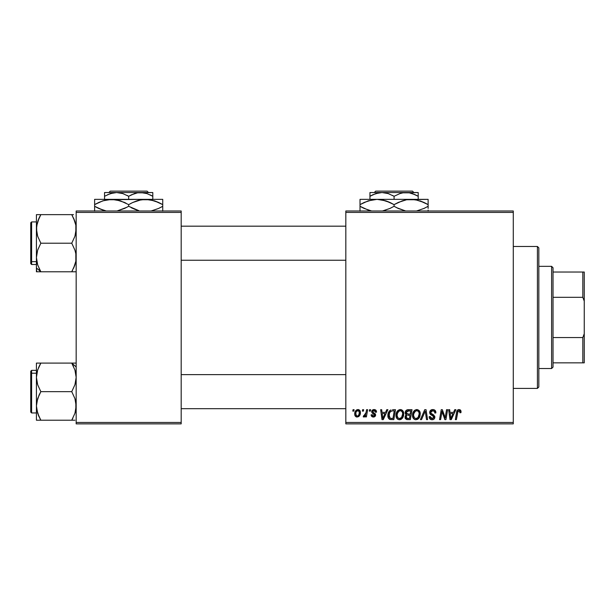<?xml version="1.0" encoding="UTF-8"?>
<svg xmlns="http://www.w3.org/2000/svg" width="615" height="615" viewBox="0 0 615 615"><rect width="100%" height="100%" fill="white"/><g stroke="black" fill="none" stroke-linecap="round" stroke-linejoin="round"><path stroke-width="0.92" d="M345.822 210.991L513.287 210.991L513.287 212.413L345.822 212.413L345.822 422.459L513.287 422.459L513.287 210.991L345.822 210.991L345.822 212.413L345.822 210.991M396.006 415.325L396.598 412.411L398.451 410.12L401.095 409.644L403.125 411.274L403.74 413.472L403.448 416.171L402.564 418.016L401.088 419.353L399.243 419.745L397.605 419.161L396.414 417.631L396.006 415.325C395.937 417.839 397.082 419.315 399.443 419.745L402.387 418.246L403.748 413.849C403.763 411.404 402.625 409.974 400.342 409.559C397.436 410.243 395.991 412.173 396.006 415.325M386.766 409.682L385.551 412.396L386.766 409.682L387.888 409.682L383.268 419.622L382.007 419.622L380.647 409.682L381.684 409.682L382.023 412.396L385.551 412.396L382.023 412.396L381.684 409.682L380.647 409.682L382.007 419.622L383.268 419.622L387.888 409.682L386.766 409.682L387.888 409.682L383.268 419.622L382.007 419.622L380.647 409.682L381.684 409.682M458.498 409.605L460.543 410.159L460.943 412.65L459.905 412.78L459.382 410.797L457.983 411.22L456.392 419.622L455.338 419.622L456.676 411.835L457.514 410.12L459.005 409.559C457.506 409.798 456.691 410.72 456.568 412.334L455.338 419.622L456.392 419.622L457.583 412.588L458.936 410.72L460.005 411.919L459.905 412.78L460.943 412.65L461.035 411.75L460.943 412.65L459.905 412.78L459.951 411.473M429.685 412.473L430.6 410.336L433.129 409.567L435.166 410.459L435.874 412.919L434.843 413.042L434.513 411.466L433.26 410.759L431.661 410.928L430.754 412.019L431.054 413.334L434.674 416.171L434.659 418.169L433.629 419.376L431.492 419.707L429.624 418.5L429.17 416.655L430.2 416.547L430.5 417.823L431.73 418.561L433.283 418.254L433.813 417.178L433.421 416.286L430.323 414.379L429.685 412.473L433.813 417.178L432.099 418.584L430.2 416.547L429.162 416.87C429.301 418.677 430.269 419.638 432.061 419.745C433.79 419.691 434.713 418.815 434.843 417.108L433.675 414.941L430.984 413.249L430.715 412.381L432.729 410.72L434.582 411.573L434.843 413.042L435.874 412.919C435.912 410.789 434.882 409.667 432.799 409.559C430.907 409.636 429.87 410.612 429.685 412.473L429.693 412.173M421.513 419.622L420.399 419.622L424.734 409.682L426.057 409.682L427.579 419.622L426.533 419.622L425.234 411.104L421.513 419.622L420.399 419.622L421.513 419.622L425.234 411.104L426.533 419.622L427.579 419.622L426.057 409.682L424.734 409.682L426.057 409.682L427.579 419.622L426.533 419.622M412.527 415.325L413.111 412.411L414.971 410.12L417.616 409.644L419.638 411.274L420.253 413.472L419.96 416.171L418.907 418.246L417.608 419.353L415.755 419.745L414.118 419.161L412.934 417.631L412.527 415.325C412.457 417.839 413.595 419.315 415.955 419.745L418.907 418.246L420.268 413.849C420.276 411.404 419.138 409.974 416.855 409.559C413.949 410.243 412.504 412.173 412.527 415.325L412.58 414.341M352.802 411.104L353.041 409.682L354.079 409.682L353.863 411.104L352.802 411.104L353.863 411.104L354.079 409.682L353.041 409.682L354.079 409.682L353.863 411.104L352.802 411.104L353.041 409.682L352.802 411.104M408.029 409.682C406.246 409.913 405.293 410.943 405.17 412.773L405.631 411.104L406.892 409.928L412.004 409.682L410.328 419.622L406.746 419.545L405.354 418.569L405.116 416.47L406.407 414.779L405.462 413.98L405.17 412.773L406.407 414.779L405.039 417.201L406.407 419.453L410.328 419.622L412.004 409.682L408.029 409.682L412.004 409.682L410.328 419.622L407.092 419.591M454.762 409.682L453.539 412.396L454.762 409.682L455.876 409.682L451.264 419.622L450.003 419.622L448.643 409.682L449.68 409.682L450.011 412.396L453.539 412.396L450.011 412.396L449.68 409.682L448.643 409.682L450.003 419.622L451.264 419.622L455.876 409.682L454.762 409.682L455.876 409.682L451.264 419.622L450.003 419.622L448.643 409.682L449.68 409.682M445.514 415.748L446.575 409.682L445.514 415.748L446.575 409.682L447.62 409.682L445.921 419.622L444.829 419.622L441.985 411.189L440.609 419.622L439.556 419.622L441.239 409.682L442.323 409.682L445.191 418.1L445.514 415.748L445.191 418.1L442.323 409.682L441.239 409.682L439.556 419.622L440.609 419.622L441.985 411.189L444.829 419.622L445.921 419.622L447.62 409.682L446.575 409.682L447.62 409.682L445.921 419.622L444.829 419.622M376.526 412.004C376.457 410.436 375.634 409.621 374.058 409.559L375.688 410.036L376.449 411.266L376.526 412.135L375.496 412.265L375.173 410.997L374.412 410.497L372.682 411.32L372.921 412.25L375.404 414.064L375.365 416.017L374.281 416.916L373.005 417.008L371.775 416.478L371.153 415.294L371.106 414.848L372.137 414.718L372.498 415.74L373.367 416.132L374.504 415.54L374.458 414.495L372.144 412.957L371.629 411.827L372.375 410.074L374.058 409.559L371.621 411.65L372.144 412.957L374.589 415.14L373.505 416.132L372.137 414.718L371.106 414.848C371.229 416.27 372.014 417.001 373.459 417.039L375.627 414.979L372.659 411.566L374.012 410.459L375.496 412.265L376.526 412.004L375.481 411.935M392.555 409.682L395.491 409.682L393.815 419.622L389.787 419.392L388.111 417.347L388.28 413.049L389.549 410.851L390.956 409.921C388.841 411.143 387.819 413.019 387.881 415.555C387.757 417.401 388.488 418.715 390.071 419.491L393.815 419.622L395.491 409.682L392.555 409.682L395.491 409.682L393.815 419.622L390.225 419.53M357.938 409.559C355.731 410.105 354.655 411.596 354.724 414.018L355.47 411.104L356.508 409.997L358.207 409.567L359.798 410.436L360.367 411.904L360.236 413.995L358.622 416.616L356.085 416.801L355.009 415.617L354.724 414.018C354.678 415.771 355.478 416.778 357.131 417.039C359.406 416.486 360.498 414.956 360.398 412.434C360.398 410.735 359.575 409.774 357.938 409.559L358.207 409.567M362.35 411.104L362.589 409.682L363.626 409.682L363.411 411.104L362.35 411.104L363.411 411.104L363.626 409.682L362.589 409.682L363.626 409.682L363.411 411.104L362.35 411.104L362.589 409.682L362.35 411.104M365.948 413.072L366.571 409.682L367.616 409.682L366.402 416.909L365.348 416.909L365.618 415.417L364.511 416.847L363.234 416.778L363.65 415.648L364.418 415.832L365.179 415.194L366.048 412.573L363.234 416.778L363.942 417.039L365.618 415.417L365.348 416.909L366.402 416.909L367.616 409.682L366.571 409.682L367.616 409.682L366.402 416.909L365.348 416.909M369.323 411.104L369.561 409.682L370.591 409.682L370.376 411.104L369.323 411.104L370.376 411.104L370.591 409.682L369.561 409.682L370.591 409.682L370.376 411.104L369.323 411.104L369.561 409.682L369.323 411.104M345.822 423.873L513.287 423.873L513.287 212.413L345.822 212.413L345.822 423.873L345.822 422.459L513.287 422.459L513.287 423.873L345.822 423.873M76.168 210.991L181.187 210.991L181.187 212.413L76.168 212.413L76.168 422.459L181.187 422.459L181.187 210.991L76.168 210.991L76.168 212.413L76.168 210.991M76.168 423.873L181.187 423.873L181.187 212.413L76.168 212.413L76.168 423.873L76.168 422.459L181.187 422.459L181.187 423.873L76.168 423.873M407.783 419.622L406.407 419.453M405.346 418.561L405.108 417.916M405.116 416.463L405.8 415.194M405.685 415.31L406.077 414.971M406.108 414.625L405.462 413.98M405.224 412.181L405.37 411.643M405.416 411.527L405.631 411.104M406.4 410.22L407.453 409.744M406.999 411.212L410.766 410.843L410.197 414.202L408.006 414.202L406.2 412.803L406.346 412.042M406.223 412.511L408.322 410.851L406.523 411.696L406.292 413.403M408.099 410.866L408.575 410.851M406.807 418.369L407.707 418.461L406.069 417.162L406.423 418.138M406.323 418.023L406.069 417.162L406.823 415.648L406.384 416.063M409.997 415.363L409.482 418.461L407.707 418.461L409.482 418.461L409.997 415.363L408.322 415.363L409.997 415.363M406.2 412.803L406.807 413.995M406.592 413.857L410.197 414.202L410.766 410.843L407.438 411.005M407.376 411.028L406.769 411.397M408.829 410.843L407.814 410.897L408.829 410.843M408.322 415.363L407.883 415.379M407.107 418.431L407.707 418.461M419.814 411.62L420.068 412.327M420.076 412.342L420.253 413.472M419.968 416.171L419.376 417.562M415.21 419.668L415.955 419.745M415.171 419.653L414.756 419.522M413.303 418.308L412.934 417.639M412.688 416.87L412.565 416.117M412.588 414.31L412.657 413.857M412.919 412.88L412.773 413.349M413.111 412.419L413.318 411.981M413.334 411.95L413.58 411.535M413.872 411.127L414.541 410.428M414.564 410.413L414.956 410.128M415.901 409.698L416.363 409.59M419.246 417.77L419.538 417.262M417.608 417.969L418.638 416.663L419.23 413.803L418.092 417.485L415.986 418.584L416.985 418.361M415.986 418.584L415.986 418.584C414.326 418.262 413.518 417.208 413.557 415.433L414.479 417.969L416.293 418.569M413.741 413.872L413.557 415.433C413.495 412.957 414.572 411.381 416.778 410.72L416.032 410.851M417.623 410.889L416.778 410.72C418.423 411.028 419.246 412.058 419.23 413.803L418.792 411.958L417.631 410.889M416.386 410.751L415.071 411.435M415.325 411.227L413.78 413.711M414.502 412.104L413.98 413.126M425.472 413.057L425.38 412.404M425.234 411.104L425.026 411.612M424.734 409.682L420.399 419.622L424.734 409.682M433.129 409.567L434.075 409.744M435.543 411.058L435.804 411.973M435.874 412.919L434.843 413.042M434.851 412.719L434.428 411.358M434.236 411.174L433.421 410.789M433.268 410.759L432.729 410.72M432.222 410.759L431.838 410.858M431.346 411.12L430.954 411.535M430.723 412.196L430.984 413.249L430.723 412.196M432.045 414.01L431.361 413.588M432.43 414.218L433.068 414.564M434.682 416.178L434.82 416.755M434.805 417.647L434.413 418.654M433.121 419.599L432.599 419.714M431.476 419.707L429.985 418.969M429.97 418.946L429.631 418.507M429.362 417.977L429.216 417.454M429.162 416.87L430.2 416.547M430.5 417.823L431.353 418.469M431.73 418.561L432.414 418.569M433.744 417.631L433.806 417.047M433.214 416.14L433.813 417.178L432.998 416.001M432.553 415.74L431.645 415.256M429.793 413.372L429.708 412.934M429.908 411.297L430.177 410.82M429.908 411.304L430.754 410.205M431.077 409.982L431.622 409.736M429.977 418.953L430.938 419.568M459.905 412.78L460.005 411.919L459.905 412.78M459.382 410.805L458.775 410.728M457.983 411.227L457.768 411.712M457.775 411.689L456.392 419.622L455.338 419.622L456.568 412.334M456.999 410.874L457.883 409.844M461.035 411.75L459.221 409.559M460.035 409.774L460.535 410.151M460.75 410.451L461.012 411.32M457.583 412.588L457.675 412.081M459.989 412.135L459.943 412.565M450.518 416.055L450.157 413.557L452.978 413.557L450.78 418.531L452.978 413.557L450.157 413.557L450.734 417.908M450.587 416.578L450.649 417.07M443.131 414.933L442.985 414.51M442.37 412.65L442.877 414.218M441.993 411.197L442.108 411.681M441.616 413.795L440.609 419.622L439.556 419.622L441.239 409.682L442.323 409.682L444.614 416.078M445.014 417.416L445.191 418.1L445.245 417.508M375.434 411.604L374.996 410.805M374.212 410.466L373.513 410.52M373.466 410.536L373.082 410.72M372.682 411.327L372.974 412.304M372.667 411.443L373.858 412.88M372.659 411.566L372.921 412.25M375.096 413.657L375.496 414.256M375.627 414.979L375.542 415.602M375.235 416.224L373.882 417.008M373.228 417.032L372.798 416.978M371.268 415.732L371.153 415.286M371.106 414.848L372.137 414.718L372.452 415.686M372.49 415.732L372.959 416.048M373.167 416.109L373.866 416.086M374.573 415.348L374.105 414.187M374.489 414.556L374.589 415.14L372.559 413.288M372.144 412.957L371.621 411.65M371.798 410.812L372.375 410.074M373.167 409.667L373.835 409.559M374.558 409.59L375.588 409.967M382.522 416.055L382.169 413.557L384.982 413.557L382.784 418.531L384.982 413.557L382.169 413.557L382.738 417.908M382.592 416.578L382.653 417.07M389.51 419.253L389.026 418.9M388.326 417.916L388.111 417.347M387.888 415.117L387.919 414.71M388.05 413.864L388.173 413.388M388.18 413.372L388.611 412.258M391.463 418.461L392.962 418.461L390.164 418.292L388.98 414.602M389.134 413.826L389.579 412.673L389.034 416.786L390.317 418.346M390.141 411.827L391.409 411.02L389.587 412.657M392.162 410.882L390.51 411.473M392.539 410.858L394.253 410.843L392.962 418.461L394.253 410.843L392.416 410.858M388.949 414.856L388.911 415.617C388.849 412.688 390.187 411.104 392.924 410.843M391.901 410.92L391.417 411.02M390.194 411.773L389.687 412.481M401.464 409.759L402.31 410.259M403.294 411.62L403.555 412.327L403.294 411.62M403.555 412.342L403.701 413.08M402.863 417.562L403.655 415.225M400.288 419.653L399.904 419.722M397.605 419.161L398.243 419.522M396.79 418.323L396.421 417.631M396.175 416.87L396.045 416.117M396.145 413.834L396.068 414.341M396.59 412.419L396.806 411.981M396.821 411.95L397.059 411.543M397.352 411.127L398.028 410.428M398.051 410.405L398.443 410.128M399.389 409.698L400.088 409.567M401.095 417.969L402.118 416.663L402.717 413.803L401.58 417.485L399.473 418.584L400.473 418.361M399.473 418.584L399.473 418.584C397.813 418.262 396.998 417.208 397.044 415.433L397.966 417.969L399.781 418.569M397.221 413.872L397.044 415.433C396.983 412.957 398.051 411.381 400.265 410.72L399.519 410.851M401.103 410.889L400.265 410.72C401.91 411.028 402.725 412.058 402.717 413.803L402.272 411.958L401.118 410.889M399.873 410.751L398.551 411.435M398.804 411.227L397.267 413.711M397.99 412.104L397.459 413.126M400.803 410.782L400.065 410.728M358.476 409.613L359.214 409.913M360.367 411.904L360.121 410.974M360.398 412.434L360.39 412.826M360.236 413.995L360.082 414.525M360.006 414.733L359.667 415.448M359.667 415.456L358.837 416.455M358.976 416.34L358.522 416.678M356.592 416.978L356.085 416.801M354.832 415.087L354.747 414.572M354.747 414.564L354.84 415.094M354.77 413.165L354.893 412.511M355.032 412.042L355.186 411.643M355.424 411.174L356.154 410.259M355.654 410.82L356.07 410.343M356.239 410.19L357.146 409.69M356.823 416.086L355.754 414.026C355.693 412.25 356.423 411.058 357.93 410.459L357.63 410.497M355.97 412.573L356.154 412.058M358.76 415.04L359.368 412.542C359.468 414.364 358.737 415.563 357.177 416.132L357.323 416.124M357.707 416.032L358.422 415.532M359.106 414.241L359.252 413.695M355.885 412.896L355.908 415.11M356.039 415.402L356.377 415.832M358.284 410.505L359.368 412.542L359.083 411.174L358.284 410.505L356.431 411.504M359.075 411.166L358.745 410.766M365.31 415.948L364.995 416.393M364.949 416.447L364.241 416.985M363.234 416.778L363.942 417.039L363.234 416.778L363.65 415.648L364.395 415.84M363.65 415.648L364.172 415.878M365.533 414.525L365.764 413.841M366.571 409.682L366.048 412.573M407.353 414.156L408.006 414.202M417.662 417.923L418.385 417.093M419.099 415.271L419.23 413.803M419.099 412.711L418.915 412.196M417.324 410.782L416.586 410.728M413.841 413.495L413.603 414.648M413.564 415.04L413.58 415.986M389.28 413.372L389.064 414.103M388.911 415.617L388.926 416.009M401.149 417.923L401.872 417.093M402.587 415.271L402.687 413.257M402.587 412.711L402.402 412.196M397.328 413.495L397.067 415.986M358.23 415.717L358.607 415.286M359.337 413.119L359.352 412.188M356.908 410.897L356.539 411.327M551.609 266.341L553.023 267.763L553.023 272.022L553.023 267.763L551.609 266.341L538.832 266.341L551.609 266.341L551.609 368.523L538.832 368.523L551.609 368.523L551.609 266.341M553.023 367.109L551.609 368.523L553.023 367.109L553.023 362.85L553.023 367.109M553.023 297.314L553.023 337.558L553.023 272.022L553.023 297.314L582.828 297.314L584.25 301.127L584.25 333.737L582.828 337.558L553.023 337.558L553.023 362.85L553.023 337.558L582.828 337.558L582.828 362.85L584.25 362.85L584.25 333.737L584.25 362.85L582.828 362.85L582.828 337.558L584.25 333.737L584.25 272.022L553.023 272.022L582.828 272.022L582.828 297.314L582.828 272.022L584.25 272.022L584.25 301.127L582.828 297.314L553.023 297.314M553.023 362.85L582.828 362.85L553.023 362.85M537.418 388.396L538.832 386.973L538.832 247.891L537.418 246.477L537.418 388.396L537.418 246.477L513.287 246.477L537.418 246.477L538.832 247.891L538.832 386.973L537.418 388.396L513.287 388.396L537.418 388.396M345.822 226.182L181.187 226.182L345.822 226.182M37.069 223.652L36.6 226.182L39.068 218.048L37.669 221.546L40.844 214.643L39.675 216.795M36.746 261.214L37.669 264.857L36.423 257.493L36.423 267.948L40.844 271.776L37.669 264.873L36.423 257.493L37.653 250.159L40.844 243.209L71.747 243.209L74.922 250.113L75.837 253.741L75.845 261.19L74.938 264.827L71.747 271.776L40.844 271.776L37.669 264.873M181.187 260.237L345.822 260.237L181.187 260.237M73.523 214.643L36.423 214.643L37.661 214.643L36.423 214.643L36.423 228.926L37.331 222.661M30.75 225.513L30.75 260.906A0.853 0.738 0 0 0 31.603 261.644L31.603 224.775M36.423 221.923L31.603 221.923L31.603 261.644L36.423 261.644L31.603 261.644L31.603 264.496L31.603 261.644A0.853 0.738 180 0 1 30.75 260.906L30.75 222.814M76.168 271.776L71.747 271.776L74.922 264.873L73.523 268.371L75.845 261.206M39.398 269.062L40.844 271.776L36.423 271.776L73.731 271.776M74.061 267.164L75.845 261.19L75.837 253.741L74.922 250.113L71.747 243.209L40.844 243.209L37.661 236.268L36.423 228.926L36.423 271.776L40.844 271.776L36.423 267.948L36.754 271.776M74.377 220.032L75.845 225.213L75.845 232.662L74.93 236.283L71.747 243.209L74.93 236.283L76.168 228.926L75.845 225.213L73.523 218.041L74.93 221.561L71.747 214.643L74.3 219.847M40.029 216.119L39.068 218.048L40.844 214.643L71.747 214.643L72.301 215.627M30.75 263.604L30.75 260.906L30.75 263.643L31.603 264.496L36.423 264.496M30.75 260.683L30.75 261.498M38.868 214.643L36.423 214.643L36.423 257.493L37.653 250.159L40.844 243.209L37.661 236.268L36.746 232.639L36.6 226.182M38.937 218.325L37.669 221.546M39.998 270.239L39.068 268.363M37.177 263.197L37.469 264.219M39.076 218.041L40.844 214.643L37.669 214.643M72.024 215.142L72.562 216.119M75.107 222.138L74.93 221.585M74.715 265.48L74.93 264.85M75.837 363.096L71.747 363.096L73.523 366.502L71.747 363.096L76.168 366.924L71.747 363.096L74.922 369.999L76.168 377.379L74.938 384.713L71.747 391.663L74.93 398.597L75.845 402.225L75.845 409.675L74.93 413.295L71.747 420.222L40.844 420.222L37.661 413.288L36.423 405.946L37.661 398.589L40.844 391.663L37.669 384.759L36.754 381.131L36.423 377.379L37.653 370.046L36.746 373.666L37.653 370.046L40.844 363.096L39.068 366.502L40.844 363.096L36.423 363.096L36.423 420.222L74.922 420.222M181.187 408.691L345.822 408.691L181.187 408.691M345.822 374.627L181.187 374.627L345.822 374.627M31.603 410.097L31.603 373.22A0.853 0.738 180 0 0 30.75 373.958L30.75 409.359M30.75 412.05L30.75 373.958A0.853 0.738 0 0 1 31.603 373.22L31.603 370.368L31.603 373.22L36.423 373.22L31.603 373.22L31.603 412.949L30.75 412.096M38.215 414.833L39.068 416.816L36.746 409.659L36.423 405.946L36.423 420.222M72.562 418.754L72.916 418.077M73.731 420.222L71.747 420.222L74.938 413.28L76.168 405.946L74.93 398.597L71.747 391.663L40.844 391.663L71.747 391.663L74.938 384.713L75.845 381.077L76.168 377.379L75.13 370.645M75.845 373.643L75.414 371.675M38.537 367.701L39.068 366.494M72.601 364.634L71.747 363.096L40.844 363.096L73.523 363.096L71.747 363.096L74.922 369.999M36.423 370.368L31.603 370.368L30.75 371.222L30.75 373.958L30.75 371.268M40.029 364.564L40.844 363.096L36.423 363.096L36.423 377.379L37.146 371.783M38.86 363.096L36.423 363.096M37.307 371.191L37.177 371.683M37.876 369.392L37.661 370.038M40.29 364.08L39.076 366.486M40.567 419.73L38.291 415.025M37.484 412.734L37.653 413.272M39.068 395.061L40.844 391.663L37.669 384.759L36.423 377.379L36.423 405.946L36.754 402.21L39.068 395.061M75.53 411.197L75.822 409.767M72.562 270.3L72.301 270.792M39.691 214.643L39.068 214.643M36.6 260.237L36.746 261.198L36.6 260.237M40.567 271.276L39.944 270.131M37.484 264.281L37.653 264.819M39.068 271.776L37.669 271.776M40.844 214.643L39.944 216.288M71.747 271.776L73.523 271.776M75.43 223.283L75.822 225.098M72.901 420.222L73.523 420.222M36.754 373.628L37.061 372.121M36.754 409.698L37.161 411.581M40.029 418.754L40.29 419.238M40.844 363.096L39.068 363.096M39.068 420.222L36.754 420.222M75.261 412.211L74.938 413.28M72.024 363.588L72.655 364.733M73.523 363.096L74.922 363.096M75.107 370.584L74.938 370.046M71.747 420.222L72.655 418.584M375.68 191.127L412.465 191.127L375.68 191.127L374.258 192.541L375.68 191.127M413.895 192.541L412.465 191.127L413.895 192.541M373.051 194.663L378.84 192.818L382.007 192.541L388.203 193.579L394.077 196.277L399.904 193.594L402.963 192.818L409.259 192.81L412.334 193.579L418.2 196.277L413.941 194.171L418.2 196.277L418.2 199.352L418.2 192.81M394.077 196.277L399.904 193.594L402.963 192.818L418.2 192.541L382.007 192.541L388.203 193.579L394.077 196.277L394.077 199.352L394.077 196.277L392.439 195.378M369.946 192.818L369.946 199.352L369.946 196.277L375.773 193.594L382.007 192.541L369.946 192.541L406.138 192.541L409.259 192.81L415.317 194.771M364.395 202.35L372.567 199.744L377.041 199.352L360.013 199.352L428.132 199.352L406.661 199.737L415.509 199.729L424.066 202.496L419.907 200.836L428.132 204.626L424.081 202.504L428.132 204.626L428.132 206.294L424.081 208.408L416.509 210.991L424.081 208.408L428.132 206.294L428.132 199.737M423.75 208.562L428.132 206.294L428.132 208.408L428.132 206.294M398.459 202.35L406.63 199.744L411.104 199.352L417.977 200.267L415.548 199.737M411.104 199.352L377.041 199.352L381.446 199.729L390.01 202.496L385.813 200.828L394.077 204.626L394.077 206.294L394.077 204.626L390.018 202.504L394.077 204.626L402.302 200.836L406.63 199.744L415.509 199.729L424.066 202.496M396.737 207.732L405.692 210.991L398.136 208.416L394.077 206.294L399.035 208.816M383.783 210.684L385.82 210.084M389.687 208.562L382.453 210.991L390.018 208.408L394.077 206.294L389.733 208.539M383.929 200.267L381.485 199.737M360.013 199.737L360.013 204.626L368.239 200.836L377.041 199.352L372.636 199.729L377.041 199.352L385.789 200.821M364.08 208.416L371.637 210.991L364.08 208.416L360.013 206.294L360.013 204.626L360.013 206.294L368.27 210.084L360.013 206.294L360.013 211.176M428.132 211.176L428.132 210.092M428.132 202.504L428.132 204.626L425.419 203.158M394.077 204.626L398.412 202.373M360.013 204.626L364.065 202.504L360.013 204.626L360.013 200.821M360.013 203.25L360.013 202.504M383.937 200.275L377.041 199.352M385.843 200.836L389.103 202.097M390.018 202.504L391.409 203.181M398.136 208.416L394.077 206.294M360.013 208.408L360.013 206.294L362.727 207.762M384.06 210.607L385.789 210.092M428.132 207.662L428.132 208.408M418.2 194.778L418.2 196.277L416.278 195.232M369.946 193.587L369.946 196.277L372.821 194.771M369.946 195.301L369.946 194.778M371.191 195.585L369.946 196.277M108.855 192.541L110.285 191.127L147.07 191.127L148.492 192.541L147.07 191.127L110.285 191.127L108.855 192.541M104.55 192.81L104.55 199.352L104.55 196.277L110.377 193.594L116.612 192.541L122.808 193.579L128.673 196.277L128.673 199.352L128.673 196.277L131.549 194.771L137.568 192.818L143.864 192.81L146.939 193.579L152.804 196.277L152.804 199.352L152.804 192.818M107.656 194.663L113.444 192.818L116.612 192.541L140.743 192.541L116.612 192.541L122.808 193.579L128.673 196.277L134.508 193.594L137.568 192.818L152.804 192.541L140.743 192.541L146.939 193.579L152.804 196.277L150.106 194.855M128.673 196.277L127.044 195.378M94.618 199.737L94.618 206.294L98.669 208.408L106.241 210.991L98.684 208.416L94.618 206.294L94.618 204.626L102.843 200.836L111.646 199.352L94.618 199.352L94.618 200.828L94.618 199.352L162.737 199.352L145.709 199.352L154.457 200.821L162.737 204.626L162.737 206.294L158.685 208.408L151.113 210.991L158.355 208.562L162.737 206.294L162.737 199.352M116.089 199.737L111.646 199.352L120.394 200.821L128.673 204.626L128.673 206.294L124.622 208.408L117.058 210.991L126.921 207.263M138.821 210.645L128.673 206.294L128.673 204.626L132.732 202.504L141.235 199.744L145.709 199.352L141.266 199.737L150.114 199.729L158.685 202.504L154.511 200.836L162.737 204.626L158.685 202.504M162.737 211.176L162.737 206.294L160.984 207.263M138.967 200.236L145.709 199.352L152.582 200.267L150.152 199.737M136.96 200.821L138.675 200.313M133.063 202.35L130.434 203.65M128.673 206.294L136.937 210.084L128.673 206.294L124.292 208.562M126.037 203.188L123.707 202.089M145.709 199.352L107.241 199.729L116.051 199.729L124.614 202.496M104.904 200.236L111.646 199.352M99 202.35L104.619 200.306M98.669 208.408L102.874 210.084L94.618 206.294L94.618 211.176M94.618 203.219L94.618 204.626L98.977 202.366M96.371 203.65L94.618 204.626M133.017 202.373L136.907 200.836M162.737 202.504L162.737 204.626L160.046 203.165M128.673 204.626L132.732 202.504M94.618 200.828L94.618 202.504M94.618 208.408L94.618 206.294L97.308 207.747M133.639 208.823L136.93 210.084M138.806 210.638L136.96 210.092M131.318 207.724L132.725 208.408M162.737 207.693L162.737 206.294M162.737 210.084L162.737 208.408M104.55 195.301L104.55 196.277M152.804 194.778L152.804 196.277L150.883 195.232M104.55 193.587L104.55 194.771M116.612 192.541L104.55 192.541L116.612 192.541M147.07 191.127L148.492 192.541L147.07 191.127M31.603 221.923L30.75 222.768M36.423 412.949L31.603 412.949"/></g></svg>

